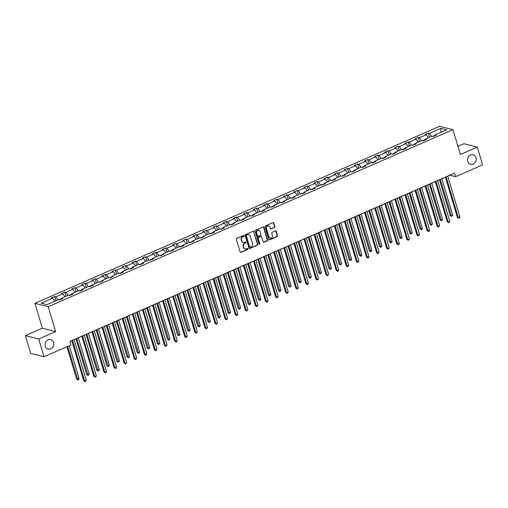 <?xml version="1.0" encoding="UTF-8"?>
<svg xmlns="http://www.w3.org/2000/svg" width="508" height="508" viewBox="0 0 508 508"><rect width="100%" height="100%" fill="white"/><g stroke="black" fill="none" stroke-linecap="round" stroke-linejoin="round"><path stroke-width="0.76" d="M467.722 161.334A4.928 4.318 104.3 0 0 470.649 164.3A4.928 4.318 104.3 0 0 474.993 162.7A4.928 4.318 104.3 0 0 476.002 157.715A4.928 4.318 104.3 0 0 473.075 154.749A4.928 4.318 104.3 0 0 468.725 156.35A4.928 4.318 104.3 0 0 467.722 161.334M45.301 346.139A4.928 4.318 104.3 0 0 48.228 349.104A4.928 4.318 104.3 0 0 52.578 347.504A4.928 4.318 104.3 0 0 53.588 342.513A4.928 4.318 104.3 0 0 50.654 339.554A4.928 4.318 104.3 0 0 46.311 341.154A4.928 4.318 104.3 0 0 45.301 346.139M244.126 235.769A0.527 0.464 104.3 0 0 243.535 235.471L236.785 238.423A0.756 0.66 104.3 0 0 236.36 239.401L240.1 251.949A0.756 0.66 104.3 0 0 240.944 252.368L247.694 249.415A0.527 0.464 104.3 0 0 247.682 248.418A0.527 0.464 104.3 0 0 247.402 248.444L246.532 248.825A2.419 2.121 104.3 0 1 243.834 247.485L243.523 246.437A2.419 2.121 104.3 0 1 244.888 243.313L245.764 242.932A0.527 0.464 104.3 0 0 245.745 241.935A0.527 0.464 104.3 0 0 245.472 241.96L244.596 242.341A2.419 2.121 104.3 0 1 241.897 240.995L241.586 239.954A2.419 2.121 104.3 0 1 242.957 236.83L243.827 236.449A0.527 0.464 104.3 0 0 244.126 235.769M243.161 242.399A2.419 2.121 104.3 0 1 241.541 240.906L241.23 239.859A2.419 2.121 104.3 0 1 242.595 236.741L243.472 236.36A0.527 0.464 104.3 0 0 243.624 235.445M240.379 252.33A0.756 0.66 104.3 0 0 240.582 252.279L247.333 249.326A0.527 0.464 104.3 0 0 247.491 248.412M245.091 248.882A2.419 2.121 104.3 0 1 243.472 247.39L243.161 246.342A2.419 2.121 104.3 0 1 244.526 243.224L245.402 242.843A0.527 0.464 104.3 0 0 245.554 241.929M274.371 227.54A0.756 0.66 104.3 0 0 274.803 226.562L273.749 223.044A0.756 0.66 104.3 0 0 272.904 222.625L265.411 225.908A0.756 0.66 104.3 0 0 264.979 226.879L268.726 239.427A0.756 0.66 104.3 0 0 269.564 239.852L277.063 236.569A0.756 0.66 104.3 0 0 277.489 235.591L276.225 231.343A0.756 0.66 104.3 0 0 275.38 230.924L272.174 232.327A0.756 0.66 104.3 0 0 271.742 233.299L272.371 235.407A2.019 1.772 104.3 0 1 268.973 236.899L266.51 228.632A2.019 1.772 104.3 0 1 269.907 227.146L270.32 228.524A0.756 0.66 104.3 0 0 271.164 228.943L274.015 227.451A0.756 0.66 104.3 0 0 274.441 226.473L273.393 222.955A0.756 0.66 104.3 0 0 273.114 222.574M460.381 154.515L477.304 147.104L482.6 164.865L455.574 176.689L454.514 173.133L69.964 341.37L71.025 344.926L43.999 356.749L38.703 338.988L55.632 331.584L48.222 306.724L452.971 129.648L460.381 154.515M253.987 231.686A0.756 0.66 104.3 0 0 253.149 231.267L245.65 234.55A0.756 0.66 104.3 0 0 245.224 235.521L248.964 248.075A0.756 0.66 104.3 0 0 249.809 248.495L257.302 245.212A0.756 0.66 104.3 0 0 257.734 244.24L253.632 231.597A0.756 0.66 104.3 0 0 253.352 231.216M255.53 230.226L263.03 226.949A0.756 0.66 104.3 0 1 263.868 227.368L267.614 239.916A0.756 0.66 104.3 0 1 267.183 240.894L263.976 242.297A0.756 0.66 104.3 0 1 263.131 241.878L261.614 236.785A0.756 0.66 104.3 0 0 260.769 236.366L258.642 237.299A0.756 0.66 104.3 0 0 258.216 238.271L259.798 243.573A0.527 0.464 104.3 0 1 258.909 243.961L255.105 231.204A0.756 0.66 104.3 0 1 255.53 230.226M477.304 147.104L464.001 143.72L457.949 146.368M55.632 331.584L42.329 328.2L25.4 335.604L38.703 338.988M25.4 335.604L30.696 353.365L43.999 356.749M434.988 135.712L435.21 134.785L436.41 135.09L433.178 136.506L431.971 136.201L425.107 139.198L426.314 139.51L423.075 140.926L421.875 140.614L415.011 143.618L416.217 143.923L412.979 145.339L411.778 145.034L404.914 148.038L406.121 148.342L402.882 149.758L401.676 149.454L394.818 152.451L396.024 152.762L392.786 154.178L391.579 153.867L384.721 156.87L385.921 157.175L382.689 158.591L381.483 158.286L374.625 161.29L375.825 161.595L372.593 163.011L371.386 162.706L364.522 165.71L365.728 166.014L362.49 167.43L361.29 167.126L354.425 170.123L355.632 170.428L352.393 171.844L351.187 171.539L344.329 174.542L345.535 174.847L342.297 176.263L341.09 175.959L334.232 178.962L335.432 179.267L332.2 180.683L330.994 180.378L324.136 183.375L325.336 183.686L322.104 185.096L320.897 184.791L314.033 187.795L315.239 188.1L312.001 189.516L310.801 189.211L303.936 192.214L305.143 192.519L301.904 193.935L300.704 193.631L293.84 196.628L295.046 196.939L291.808 198.355L290.601 198.044L283.743 201.047L284.95 201.352L281.711 202.768L280.505 202.463L273.647 205.467L274.847 205.772L271.615 207.188L270.408 206.883L263.544 209.88L264.751 210.191L261.512 211.607L260.312 211.296L253.448 214.3L254.654 214.605L251.416 216.021L250.215 215.716L243.351 218.719L244.558 219.024L241.319 220.44L240.113 220.135L233.255 223.133L234.461 223.444L231.223 224.86L230.016 224.549L223.158 227.552L224.358 227.857L221.126 229.273L219.92 228.968L213.062 231.972L214.262 232.277L211.03 233.693L209.823 233.388L202.959 236.385L204.165 236.696L200.927 238.112L199.727 237.801L192.862 240.805L194.069 241.109L190.83 242.526L189.624 242.221L182.766 245.224L183.972 245.529L180.734 246.945L179.527 246.64L172.669 249.644L173.869 249.949L170.637 251.365L169.431 251.06L162.573 254.057L163.773 254.362L160.541 255.778L159.334 255.473L152.47 258.477L153.676 258.782L150.438 260.198L149.238 259.893L142.373 262.896L143.58 263.201L140.341 264.617L139.141 264.312L132.277 267.31L133.483 267.621L130.245 269.037L129.038 268.726L122.18 271.729L123.387 272.034L120.148 273.45L118.942 273.145L112.084 276.149L113.284 276.454L110.052 277.87L108.845 277.565L101.981 280.562L103.188 280.873L99.949 282.289L98.749 281.978L91.884 284.982L93.091 285.286L89.853 286.702L88.652 286.398L81.788 289.401L82.994 289.706L79.756 291.122L78.55 290.817L71.692 293.815L72.898 294.126L69.66 295.542L68.453 295.231L61.595 298.234L62.795 298.539L59.563 299.955L58.357 299.65L46.901 304.66L41.218 303.219L52.673 298.202L51.473 297.898L54.705 296.481L55.912 296.793L62.776 293.789L61.57 293.484L64.808 292.068L66.008 292.373L72.873 289.37L71.666 289.065L74.905 287.649L76.105 287.953L82.969 284.95L81.763 284.645L85.001 283.229L86.208 283.534L93.066 280.537L91.859 280.232L95.098 278.816L96.304 279.121L103.162 276.117L101.962 275.812L105.194 274.396L106.401 274.701L113.259 271.697L112.058 271.393L115.291 269.977L116.497 270.281L123.361 267.284L122.155 266.973L125.393 265.557L126.594 265.868L133.458 262.865L132.251 262.56L135.49 261.144L136.696 261.449L143.554 258.445L142.348 258.14L145.586 256.724L146.793 257.029L153.651 254.032L152.451 253.721L155.683 252.305L156.889 252.616L163.747 249.612L162.547 249.307L165.779 247.891L166.986 248.196L173.85 245.193L172.644 244.888L175.882 243.472L177.082 243.776L183.947 240.779L182.74 240.468L185.979 239.052L187.179 239.363L194.043 236.36L192.837 236.055L196.075 234.639L197.282 234.944L204.14 231.94L202.933 231.635L206.172 230.219L207.378 230.524L214.236 227.527L213.036 227.216L216.268 225.8L217.475 226.111L224.339 223.107L223.133 222.802L226.371 221.386L227.571 221.691L234.436 218.688L233.229 218.383L236.468 216.967L237.668 217.272L244.532 214.268L243.326 213.963L246.564 212.547L247.771 212.858L254.629 209.855L253.422 209.55L256.661 208.134L257.867 208.439L264.725 205.435L263.525 205.13L266.757 203.714L267.964 204.019L274.822 201.016L273.621 200.711L276.854 199.295L278.06 199.6L284.925 196.602L283.718 196.298L286.957 194.881L288.157 195.186L295.021 192.183L293.815 191.878L297.053 190.462L298.26 190.767L305.118 187.763L303.911 187.458L307.149 186.042L308.356 186.347L315.214 183.35L314.014 183.039L317.246 181.623L318.452 181.934L325.31 178.93L324.11 178.626L327.343 177.209L328.549 177.514L335.413 174.511L334.207 174.206L337.445 172.79L338.645 173.095L345.51 170.097L344.303 169.786L347.542 168.37L348.742 168.681L355.606 165.678L354.4 165.373L357.638 163.957L358.845 164.262L365.703 161.258L364.496 160.953L367.735 159.537L368.941 159.842L375.799 156.845L374.599 156.534L377.831 155.118L379.038 155.429L385.902 152.425L384.696 152.121L387.934 150.705L389.134 151.009L395.999 148.006L394.792 147.701L398.031 146.285L399.231 146.59L406.095 143.593L404.889 143.281L408.127 141.865L409.334 142.177L416.192 139.173L414.985 138.868L418.224 137.452L419.43 137.757L426.288 134.753L425.088 134.449L428.32 133.032L429.527 133.337L440.982 128.327L446.665 129.769L435.21 134.785M48.222 306.724L34.912 303.339L439.661 126.263L452.971 129.648M424.98 139.744L422.58 140.799M428.428 137.751L426.288 134.753M421.564 140.754L419.43 137.757M424.885 140.132L425.107 139.198M414.884 144.164L412.477 145.212M418.325 142.17L416.192 139.173M411.467 145.167L409.334 142.177M414.788 144.551L415.011 143.618M404.787 148.577L402.38 149.631M408.229 146.583L406.095 143.593M401.371 149.587L399.231 146.59M404.692 148.965L404.914 148.038M394.684 152.997L392.284 154.051M398.132 151.003L395.999 148.006M391.268 154.007L389.134 151.009M394.595 153.384L394.818 152.451M384.588 157.417L382.187 158.464M388.036 155.423L385.902 152.425M381.171 158.42L379.038 155.429M384.499 157.804L384.721 156.87M374.491 161.83L372.091 162.884M377.939 159.836L375.799 156.845M371.075 162.839L368.941 159.842M374.402 162.217L374.625 161.29M364.395 166.249L361.988 167.303M367.836 164.255L365.703 161.258M360.978 167.259L358.845 164.262M364.3 166.637L364.522 165.71M354.298 170.669L351.892 171.717M357.74 168.675L355.606 165.678M350.882 171.679L348.742 168.681M354.203 171.056L354.425 170.123M344.195 175.089L341.795 176.136M347.643 173.088L345.51 170.097M340.785 176.092L338.645 173.095M344.106 175.47L344.329 174.542M334.099 179.502L331.699 180.556M337.547 177.508L335.413 174.511M330.683 180.511L328.549 177.514M334.01 179.889L334.232 178.962M324.002 183.921L321.602 184.969M327.45 181.928L325.31 178.93M320.586 184.931L318.452 181.934M323.913 184.309L324.136 183.375M313.906 188.341L311.506 189.389M317.348 186.347L315.214 183.35M310.49 189.344L308.356 186.347M313.811 188.722L314.033 187.795M303.809 192.754L301.403 193.808M307.251 190.76L305.118 187.763M300.393 193.764L298.26 190.767M303.714 193.142L303.936 192.214M293.713 197.174L291.306 198.222M297.155 195.18L295.021 192.183M290.297 198.184L288.157 195.186M293.618 197.561L293.84 196.628M283.61 201.593L281.21 202.641M287.058 199.6L284.925 196.602M280.194 202.597L278.06 199.6M283.521 201.981L283.743 201.047M273.514 206.007L271.113 207.061M276.962 204.013L274.822 201.016M270.097 207.016L267.964 204.019M273.425 206.394L273.647 205.467M263.417 210.426L261.017 211.48M266.865 208.432L264.725 205.435M260.001 211.436L257.867 208.439M263.322 210.814L263.544 209.88M253.321 214.846L250.914 215.894M256.762 212.852L254.629 209.855M249.904 215.849L247.771 212.858M253.225 215.233L253.448 214.3M243.224 219.259L240.817 220.313M246.666 217.265L244.532 214.268M239.808 220.269L237.668 217.272M243.129 219.646L243.351 218.719M233.121 223.679L230.721 224.733M236.569 221.685L234.436 218.688M229.705 224.688L227.571 221.691M233.032 224.066L233.255 223.133M223.025 228.098L220.624 229.146M226.473 226.104L224.339 223.107M219.608 229.102L217.475 226.111M222.936 228.486L223.158 227.552M212.928 232.512L210.528 233.566M216.376 230.518L214.236 227.527M209.512 233.521L207.378 230.524M212.839 232.899L213.062 231.972M202.832 236.931L200.425 237.985M206.273 234.937L204.14 231.94M199.415 237.941L197.282 234.944M202.736 237.319L202.959 236.385M192.735 241.351L190.329 242.399M196.177 239.357L194.043 236.36M189.319 242.354L187.179 239.363M192.64 241.738L192.862 240.805M182.639 245.764L180.232 246.818M186.08 243.77L183.947 240.779M179.222 246.774L177.082 243.776M182.543 246.151L182.766 245.224M172.536 250.184L170.136 251.238M175.984 248.19L173.85 245.193M169.12 251.193L166.986 248.196M172.447 250.571L172.669 249.644M162.439 254.603L160.039 255.651M165.887 252.609L163.747 249.612M159.023 255.613L156.889 252.616M162.35 254.991L162.573 254.057M152.343 259.023L149.943 260.071M155.785 257.029L153.651 254.032M148.927 260.026L146.793 257.029M152.248 259.404L152.47 258.477M142.246 263.436L139.84 264.49M145.688 261.442L143.554 258.445M138.83 264.446L136.696 261.449M142.151 263.823L142.373 262.896M132.15 267.856L129.743 268.903M135.592 265.862L133.458 262.865M128.734 268.865L126.594 265.868M132.055 268.243L132.277 267.31M122.047 272.275L119.647 273.323M125.495 270.281L123.361 267.284M118.631 273.279L116.497 270.281M121.958 272.663L122.18 271.729M111.951 276.689L109.55 277.743M115.399 274.695L113.259 271.697M108.534 277.698L106.401 274.701M111.862 277.076L112.084 276.149M101.854 281.108L99.454 282.156M105.302 279.114L103.162 276.117M98.438 282.118L96.304 279.121M101.759 281.495L101.981 280.562M91.758 285.528L89.351 286.576M95.199 283.534L93.066 280.537M88.341 286.531L86.208 283.534M91.662 285.915L91.884 284.982M81.661 289.941L79.254 290.995M85.103 287.947L82.969 284.95M78.245 290.951L76.105 287.953M81.566 290.328L81.788 289.401M71.558 294.361L69.158 295.415M75.006 292.367L72.873 289.37M68.142 295.37L66.008 292.373M71.469 294.748L71.692 293.815M61.462 298.78L59.061 299.828M64.91 296.786L62.776 293.789M58.045 299.784L55.912 296.793M61.373 299.168L61.595 298.234M54.813 301.2L52.673 298.202M42.329 328.2L34.912 303.339M447.745 176.168L449.878 175.235L455.574 176.689M69.983 341.433L71.774 340.652M74.13 339.623L81.877 336.233M84.226 335.204L91.973 331.813M94.323 330.784L102.07 327.4M104.426 326.371L112.166 322.98M114.522 321.951L122.263 318.56M124.619 317.532L132.366 314.147M134.715 313.119L142.462 309.728M144.812 308.699L152.559 305.308M154.908 304.279L162.655 300.895M165.011 299.866L172.752 296.475M175.108 295.446L182.848 292.056M185.204 291.027L192.951 287.642M195.301 286.614L203.048 283.223M205.397 282.194L213.144 278.803M215.5 277.774L223.241 274.39M225.596 273.355L233.337 269.97M235.693 268.942L243.44 265.551M245.789 264.522L253.536 261.137M255.886 260.102L263.633 256.718M265.989 255.689L273.729 252.298M276.085 251.269L283.826 247.879M286.182 246.85L293.929 243.465M296.278 242.437L304.025 239.046M306.375 238.017L314.122 234.626M316.471 233.597L324.218 230.213M326.574 229.184L334.315 225.793M336.671 224.765L344.411 221.374M346.767 220.345L354.514 216.96M356.864 215.932L364.611 212.541M366.96 211.512L374.707 208.121M377.063 207.093L384.804 203.708M387.16 202.679L394.9 199.288M397.256 198.26L405.003 194.869M407.353 193.84L415.1 190.456M417.449 189.421L425.196 186.036M427.552 185.007L435.293 181.616M437.648 180.588L445.389 177.203M435.077 135.325L432.676 136.379M431.66 136.334L429.527 133.337M440.982 128.327L440.696 132.378M55.963 300.698L54.705 296.481M66.059 296.278L64.808 292.068M76.162 291.865L74.905 287.649M86.258 287.445L85.001 283.229M96.355 283.026L95.098 278.816M106.451 278.606L105.194 274.396M116.548 274.193L115.291 269.977M126.644 269.773L125.393 265.557M136.747 265.354L135.49 261.144M146.844 260.941L145.586 256.724M156.94 256.521L155.683 252.305M167.037 252.101L165.779 247.891M177.133 247.688L175.882 243.472M187.236 243.269L185.979 239.052M197.333 238.849L196.075 234.639M207.429 234.436L206.172 230.219M217.526 230.016L216.268 225.8M227.622 225.596L226.371 221.386M237.725 221.183L236.468 216.967M247.821 216.764L246.564 212.547M257.918 212.344L256.661 208.134M268.014 207.931L266.757 203.714M278.111 203.511L276.854 199.295M288.207 199.092L286.957 194.881M298.31 194.672L297.053 190.462M308.407 190.259L307.149 186.042M318.503 185.839L317.246 181.623M328.6 181.419L327.343 177.209M338.696 177.006L337.445 172.79M348.799 172.587L347.542 168.37M358.896 168.167L357.638 163.957M368.992 163.754L367.735 159.537M379.089 159.334L377.831 155.118M389.185 154.915L387.934 150.705M399.288 150.501L398.031 146.285M409.385 146.082L408.127 141.865M419.481 141.662L418.224 137.452M429.577 137.249L428.32 133.032M249.238 248.456A0.756 0.66 104.3 0 0 249.447 248.399L256.946 245.123A0.756 0.66 104.3 0 0 257.372 244.145L253.632 231.597M246.64 235.217A0.527 0.464 104.3 0 0 246.342 235.903L249.625 246.92A0.527 0.464 104.3 0 0 250.215 247.212L251.136 246.812A2.419 2.121 104.3 0 0 252.501 243.688L250.26 236.156A2.419 2.121 104.3 0 0 247.561 234.817L246.278 235.128A0.527 0.464 104.3 0 0 245.98 235.814L246.342 235.903M249.771 247.148A0.527 0.464 104.3 0 1 249.263 246.825L245.98 235.814M248.641 234.664A2.419 2.121 104.3 0 0 247.199 234.728L247.561 234.817M246.278 235.128L247.199 234.728M263.411 242.252A0.756 0.66 104.3 0 0 263.614 242.202L266.827 240.798A0.756 0.66 104.3 0 0 267.252 239.827L263.512 227.273A0.756 0.66 104.3 0 0 263.233 226.892M260.979 236.315A0.756 0.66 104.3 0 0 260.413 236.277L258.286 237.204A0.756 0.66 104.3 0 0 257.854 238.182L259.798 243.573M259.048 244.189A0.527 0.464 104.3 0 0 259.436 243.478M260.039 231.502A2.019 1.772 104.3 0 0 256.642 232.994L257.512 235.903A0.756 0.66 104.3 0 0 258.35 236.322L260.483 235.388A0.756 0.66 104.3 0 0 260.909 234.417L260.039 231.502M258.655 230.251A2.019 1.772 104.3 0 0 256.28 232.899L256.642 232.994M257.785 236.284A0.756 0.66 104.3 0 1 257.15 235.814L256.28 232.899M270.599 228.905A0.756 0.66 104.3 0 0 270.802 228.854L274.015 227.451M268.529 225.895A2.019 1.772 104.3 0 0 266.154 228.543L266.51 228.632M269.996 238.055A2.019 1.772 104.3 0 1 268.611 236.804L266.154 228.543M268.999 239.808A0.756 0.66 104.3 0 0 269.208 239.757L276.701 236.48A0.756 0.66 104.3 0 0 277.133 235.502L275.863 231.248A0.756 0.66 104.3 0 0 275.59 230.867M66.935 346.71L76.575 379.031L77.47 379.26L79.089 378.555L69.291 345.681M67.672 346.392L77.965 379.901L76.575 379.031M79.089 378.555L78.613 379.622L77.965 379.901M71.755 340.589L83.763 380.86L84.665 381.089L72.492 340.265M86.284 380.384L85.153 381.737L84.665 381.089L86.284 380.384L74.111 339.56M85.153 381.737L83.763 380.86M75.997 338.804L86.671 374.618L87.567 374.847L89.186 374.136L78.346 337.776M76.727 338.487L88.062 375.488L86.671 374.618M89.186 374.136L88.062 375.488M86.093 334.391L96.768 370.199L97.669 370.427L99.282 369.716L88.443 333.356M86.83 334.067L98.158 371.069L96.768 370.199M99.282 369.716L98.806 370.789L98.158 371.069M81.858 336.169L93.859 376.447L94.761 376.676L82.588 335.851M96.38 375.964L95.25 377.317L94.761 376.676L96.38 375.964L84.207 335.14M95.25 377.317L93.859 376.447M91.954 331.749L103.962 372.027L104.858 372.256L92.691 331.432M106.477 371.545L105.994 372.618L105.347 372.897L104.858 372.256L106.477 371.545L94.304 330.721M105.347 372.897L103.962 372.027M96.19 329.971L106.864 365.779L107.766 366.008L109.385 365.303L98.546 328.943M96.926 329.648L108.255 366.649L106.864 365.779M109.385 365.303L108.255 366.649M102.051 327.336L114.059 367.608L114.954 367.836L102.787 327.012M116.573 367.132L116.097 368.198L115.449 368.478L114.954 367.836L116.573 367.132L104.407 326.307M115.449 368.478L114.059 367.608M106.286 325.552L116.961 361.366L117.862 361.594L119.482 360.883L108.642 324.523M107.023 325.234L118.351 362.236L116.961 361.366M119.482 360.883L118.351 362.236M112.147 322.917L124.155 363.195L125.057 363.423L112.884 322.593M126.67 362.712L125.546 364.065L125.057 363.423L126.67 362.712L114.503 321.888M125.546 364.065L124.155 363.195M116.383 321.132L127.064 356.946L127.959 357.175L129.578 356.464L118.739 320.103M117.119 320.815L128.454 357.816L127.064 356.946M129.578 356.464L128.454 357.816M122.244 318.497L134.252 358.775L135.153 359.004L122.98 318.179M136.773 358.292L135.642 359.645L135.153 359.004L136.773 358.292L124.6 317.468M135.642 359.645L134.252 358.775M126.486 316.719L137.16 352.527L138.055 352.755L139.675 352.05L128.835 315.69M127.216 316.395L138.551 353.397L137.16 352.527M139.675 352.05L139.198 353.117L138.551 353.397M132.347 314.084L144.348 354.355L145.25 354.584L133.077 313.76M146.869 353.879L146.387 354.946L145.739 355.225L145.25 354.584L146.869 353.879L134.696 313.055M145.739 355.225L144.348 354.355M136.582 312.299L147.257 348.107L148.158 348.336L149.771 347.631L138.932 311.271M137.319 311.976L148.647 348.983L147.257 348.107M149.771 347.631L148.647 348.983M142.443 309.664L154.451 349.942L155.346 350.171L143.173 309.34M156.966 349.46L155.835 350.812L155.346 350.171L156.966 349.46L144.793 308.635M155.835 350.812L154.451 349.942M146.679 307.88L157.353 343.694L158.255 343.922L159.874 343.211L149.035 306.851M147.415 307.562L158.744 344.564L157.353 343.694M159.874 343.211L158.744 344.564M152.54 305.245L164.548 345.523L165.443 345.751L153.276 304.927M167.062 345.04L165.938 346.392L165.443 345.751L167.062 345.04L154.889 304.216M165.938 346.392L164.548 345.523M156.775 303.466L167.45 339.274L168.351 339.503L169.97 338.798L159.131 302.438M157.512 303.143L168.84 340.144L167.45 339.274M169.97 338.798L168.84 340.144M166.872 299.047L177.552 334.855L178.448 335.083L180.067 334.378L169.227 298.018M167.608 298.723L178.937 335.731L177.552 334.855M180.067 334.378L178.937 335.731M176.975 294.627L187.649 330.441L188.544 330.67L190.163 329.959L179.324 293.599M177.705 294.31L189.04 331.311L187.649 330.441M190.163 329.959L189.04 331.311M187.071 290.214L197.745 326.022L198.647 326.25L200.26 325.545L189.421 289.185M187.808 289.89L199.136 326.892L197.745 326.022M200.26 325.545L199.784 326.612L199.136 326.892M197.167 285.794L207.842 321.602L208.744 321.831L210.363 321.126L199.523 284.766M197.904 285.471L209.233 322.478L207.842 321.602M210.363 321.126L209.233 322.478M207.264 281.375L217.938 317.189L218.84 317.417L220.459 316.706L209.62 280.346M208.001 281.057L219.329 318.059L217.938 317.189M220.459 316.706L219.329 318.059M217.361 276.962L228.041 312.769L228.937 312.998L230.556 312.293L219.716 275.933M218.097 276.638L229.425 313.639L228.041 312.769M230.556 312.293L229.425 313.639M227.463 272.542L238.138 308.35L239.033 308.578L240.652 307.873L229.813 271.513M228.194 272.218L239.528 309.226L238.138 308.35M240.652 307.873L239.528 309.226M237.56 268.122L248.234 303.936L249.13 304.165L250.749 303.454L239.909 267.094M238.29 267.805L249.625 304.806L248.234 303.936M250.749 303.454L249.625 304.806M247.656 263.709L258.331 299.517L259.232 299.745L260.845 299.034L250.006 262.674M248.393 263.385L259.721 300.387L258.331 299.517M260.845 299.034L260.369 300.107L259.721 300.387M162.636 300.831L174.644 341.103L175.539 341.332L163.373 300.507M177.159 340.627L176.682 341.694L176.035 341.973L175.539 341.332L177.159 340.627L164.992 299.803M176.035 341.973L174.644 341.103M172.733 296.412L184.741 336.683L185.642 336.912L173.469 296.088M187.255 336.207L186.131 337.56L185.642 336.912L187.255 336.207L175.089 295.383M186.131 337.56L184.741 336.683M182.829 291.992L194.837 332.27L195.739 332.499L183.566 291.675M197.358 331.788L196.228 333.14L195.739 332.499L197.358 331.788L185.185 290.963M196.228 333.14L194.837 332.27M192.932 287.579L204.934 327.85L205.835 328.079L193.662 287.255M207.454 327.374L206.972 328.441L206.324 328.72L205.835 328.079L207.454 327.374L195.282 286.544M206.324 328.72L204.934 327.85M203.029 283.159L215.036 323.431L215.932 323.659L203.765 282.835M217.551 322.955L216.427 324.307L215.932 323.659L217.551 322.955L205.378 282.13M216.427 324.307L215.036 323.431M213.125 278.74L225.133 319.018L226.028 319.246L213.862 278.422M227.648 318.535L226.524 319.888L226.028 319.246L227.648 318.535L215.481 277.711M226.524 319.888L225.133 319.018M223.222 274.326L235.229 314.598L236.131 314.827L223.958 274.002M237.744 314.122L237.268 315.189L236.62 315.468L236.131 314.827L237.744 314.122L225.577 273.291M236.62 315.468L235.229 314.598M233.318 269.907L245.326 310.178L246.228 310.407L234.055 269.583M247.847 309.702L246.717 311.055L246.228 310.407L247.847 309.702L235.674 268.878M246.717 311.055L245.326 310.178M243.421 265.487L255.422 305.765L256.324 305.994L244.151 265.17M257.943 305.283L256.813 306.635L256.324 305.994L257.943 305.283L245.77 264.458M256.813 306.635L255.422 305.765M253.517 261.074L265.525 301.346L266.421 301.574L254.254 260.75M268.04 300.869L267.557 301.936L266.91 302.216L266.421 301.574L268.04 300.869L255.867 260.039M266.91 302.216L265.525 301.346M257.753 259.29L268.427 295.097L269.329 295.326L270.948 294.621L260.109 258.261M258.489 258.966L269.818 295.967L268.427 295.097M270.948 294.621L269.818 295.967M263.614 256.654L275.622 296.926L276.517 297.155L264.351 256.33M278.136 296.45L277.66 297.517L277.012 297.796L276.517 297.155L278.136 296.45L265.97 255.626M277.012 297.796L275.622 296.926M267.849 254.87L278.524 290.684L279.425 290.913L281.045 290.201L270.205 253.841M268.586 254.552L279.914 291.554L278.524 290.684M281.045 290.201L279.914 291.554M273.71 252.235L285.718 292.513L286.62 292.741L274.447 251.911M288.233 292.03L287.109 293.383L286.62 292.741L288.233 292.03L276.066 251.206M287.109 293.383L285.718 292.513M277.946 250.457L288.627 286.264L289.522 286.493L291.141 285.782L280.302 249.422M278.682 250.133L290.017 287.134L288.627 286.264M291.141 285.782L290.017 287.134M283.807 247.815L295.815 288.093L296.716 288.322L284.543 247.498M298.336 287.611L297.853 288.684L297.205 288.963L296.716 288.322L298.336 287.611L286.163 246.786M297.205 288.963L295.815 288.093M288.049 246.037L298.723 281.845L299.618 282.073L301.238 281.369L290.398 245.008M288.779 245.713L300.114 282.715L298.723 281.845M301.238 281.369L300.761 282.435L300.114 282.715M293.91 243.402L305.911 283.674L306.813 283.902L294.64 243.078M308.432 283.197L307.95 284.264L307.302 284.543L306.813 283.902L308.432 283.197L296.259 242.373M307.302 284.543L305.911 283.674M298.145 241.618L308.82 277.431L309.721 277.66L311.334 276.949L300.495 240.589M298.882 241.3L310.21 278.301L308.82 277.431M311.334 276.949L310.21 278.301M304.006 238.982L316.014 279.26L316.909 279.489L304.736 238.658M318.529 278.778L317.398 280.13L316.909 279.489L318.529 278.778L306.356 237.954M317.398 280.13L316.014 279.26M308.242 237.198L318.916 273.012L319.818 273.24L321.437 272.529L310.598 236.169M308.978 236.88L320.307 273.882L318.916 273.012M321.437 272.529L320.307 273.882M314.103 234.563L326.111 274.841L327.006 275.069L314.839 234.245M328.625 274.358L327.501 275.711L327.006 275.069L328.625 274.358L316.452 233.534M327.501 275.711L326.111 274.841M318.338 232.785L329.013 268.592L329.914 268.821L331.534 268.116L320.694 231.756M319.075 232.461L330.403 269.462L329.013 268.592M331.534 268.116L330.403 269.462M324.199 230.149L336.207 270.421L337.102 270.65L324.936 229.826M338.722 269.945L338.245 271.012L337.598 271.291L337.102 270.65L338.722 269.945L326.555 229.121M337.598 271.291L336.207 270.421M328.435 228.365L339.115 264.173L340.011 264.401L341.63 263.696L330.791 227.336M329.171 228.041L340.5 265.049L339.115 264.173M341.63 263.696L340.5 265.049M338.538 223.945L349.212 259.759L350.107 259.988L351.726 259.277L340.887 222.917M339.268 223.628L350.603 260.629L349.212 259.759M351.726 259.277L350.603 260.629M348.634 219.532L359.308 255.34L360.21 255.568L361.823 254.864L350.984 218.504M349.371 219.208L360.699 256.21L359.308 255.34M361.823 254.864L361.347 255.93L360.699 256.21M358.731 215.113L369.405 250.92L370.307 251.149L371.926 250.444L361.086 214.084M359.467 214.789L370.796 251.797L369.405 250.92M371.926 250.444L370.796 251.797M368.827 210.693L379.501 246.507L380.403 246.736L382.022 246.024L371.183 209.664M369.564 210.376L380.892 247.377L379.501 246.507M382.022 246.024L380.892 247.377M378.924 206.28L389.598 242.087L390.5 242.316L392.119 241.611L381.279 205.251M379.66 205.956L390.989 242.957L389.598 242.087M392.119 241.611L390.989 242.957M389.026 201.86L399.701 237.668L400.596 237.896L402.215 237.192L391.376 200.831M389.757 201.536L401.091 238.544L399.701 237.668M402.215 237.192L401.091 238.544M399.123 197.441L409.797 233.255L410.693 233.483L412.312 232.772L401.472 196.412M399.853 197.123L411.188 234.124L409.797 233.255M412.312 232.772L411.188 234.124M409.219 193.027L419.894 228.835L420.795 229.064L422.408 228.359L411.569 191.999M409.956 192.703L421.284 229.705L419.894 228.835M422.408 228.359L421.932 229.425L421.284 229.705M419.316 188.608L429.99 224.415L430.892 224.644L432.511 223.939L421.672 187.579M420.053 188.284L431.381 225.285L429.99 224.415M432.511 223.939L431.381 225.285M334.296 225.73L346.304 266.008L347.205 266.236L335.032 225.406M348.818 265.525L347.694 266.878L347.205 266.236L348.818 265.525L336.652 224.701M347.694 266.878L346.304 266.008M344.392 221.31L356.4 261.588L357.302 261.817L345.129 220.993M358.921 261.106L357.791 262.458L357.302 261.817L358.921 261.106L346.748 220.281M357.791 262.458L356.4 261.588M354.495 216.897L366.497 257.169L367.398 257.397L355.225 216.573M369.018 256.692L368.535 257.759L367.887 258.039L367.398 257.397L369.018 256.692L356.845 215.868M367.887 258.039L366.497 257.169M364.592 212.477L376.599 252.749L377.495 252.978L365.328 212.154M379.114 252.273L377.99 253.625L377.495 252.978L379.114 252.273L366.941 211.449M377.99 253.625L376.599 252.749M374.688 208.058L386.696 248.336L387.591 248.564L375.425 207.74M389.211 247.853L388.087 249.206L387.591 248.564L389.211 247.853L377.044 207.029M388.087 249.206L386.696 248.336M384.785 203.644L396.792 243.916L397.694 244.145L385.521 203.321M399.307 243.44L398.831 244.507L398.183 244.786L397.694 244.145L399.307 243.44L387.14 202.609M398.183 244.786L396.792 243.916M394.881 199.225L406.889 239.497L407.791 239.725L395.618 198.901M409.41 239.02L408.28 240.373L407.791 239.725L409.41 239.02L397.237 198.196M408.28 240.373L406.889 239.497M404.984 194.805L416.985 235.083L417.887 235.312L405.714 194.488M419.506 234.601L418.376 235.953L417.887 235.312L419.506 234.601L407.333 193.777M418.376 235.953L416.985 235.083M415.08 190.392L427.088 230.664L427.984 230.892L415.817 190.068M429.603 230.188L429.12 231.254L428.473 231.534L427.984 230.892L429.603 230.188L417.43 189.357M428.473 231.534L427.088 230.664M425.177 185.972L437.185 226.244L438.08 226.473L425.914 185.649M439.699 225.768L438.575 227.12L438.08 226.473L439.699 225.768L427.533 184.944M438.575 227.12L437.185 226.244M429.412 184.188L440.087 220.002L440.988 220.231L442.608 219.519L431.768 183.159M430.149 183.871L441.477 220.872L440.087 220.002M442.608 219.519L441.477 220.872M435.273 181.553L447.281 221.831L448.177 222.059L436.01 181.235M449.796 221.348L448.672 222.701L448.177 222.059L449.796 221.348L437.629 180.524M448.672 222.701L447.281 221.831M439.509 179.775L450.19 215.583L451.085 215.811L452.704 215.1L441.865 178.74M440.245 179.451L451.58 216.452L450.19 215.583M452.704 215.1L451.58 216.452M445.37 177.133L457.378 217.411L458.28 217.64L446.107 176.816M459.899 216.935L459.416 218.002L458.768 218.281L458.28 217.64L459.899 216.935L447.726 176.105M458.768 218.281L457.378 217.411M242.595 236.741L242.957 236.83M241.23 239.859L241.586 239.954M241.541 240.906L241.897 240.995M245.402 242.843L245.764 242.932M244.526 243.224L244.888 243.313M243.161 246.342L243.523 246.437M243.472 247.39L243.834 247.485M247.333 249.326L247.694 249.415M240.582 252.279L240.944 252.368M243.472 236.36L243.827 236.449M257.372 244.145L257.734 244.24M256.946 245.123L257.302 245.212M249.447 248.399L249.809 248.495M249.263 246.825L249.625 246.92M263.512 227.273L263.868 227.368M267.252 239.827L267.614 239.916M266.827 240.798L267.183 240.894M263.614 242.202L263.976 242.297M260.413 236.277L260.769 236.366M258.286 237.204L258.642 237.299M257.854 238.182L258.216 238.271M257.15 235.814L257.512 235.903M270.802 228.854L271.164 228.943M268.611 236.804L268.973 236.899M275.863 231.248L276.225 231.343M277.133 235.502L277.489 235.591M276.701 236.48L277.063 236.569M269.208 239.757L269.564 239.852M273.393 222.955L273.749 223.044M274.441 226.473L274.803 226.562M242.976 242.36L243.338 242.456M244.907 248.844L245.269 248.939M249.58 247.142L249.936 247.237M248.463 234.613L248.825 234.702M260.807 236.239L261.163 236.334M258.477 230.194L258.839 230.289M257.6 236.264L257.956 236.36M268.351 225.838L268.707 225.933M269.818 238.023L270.173 238.112"/></g></svg>
